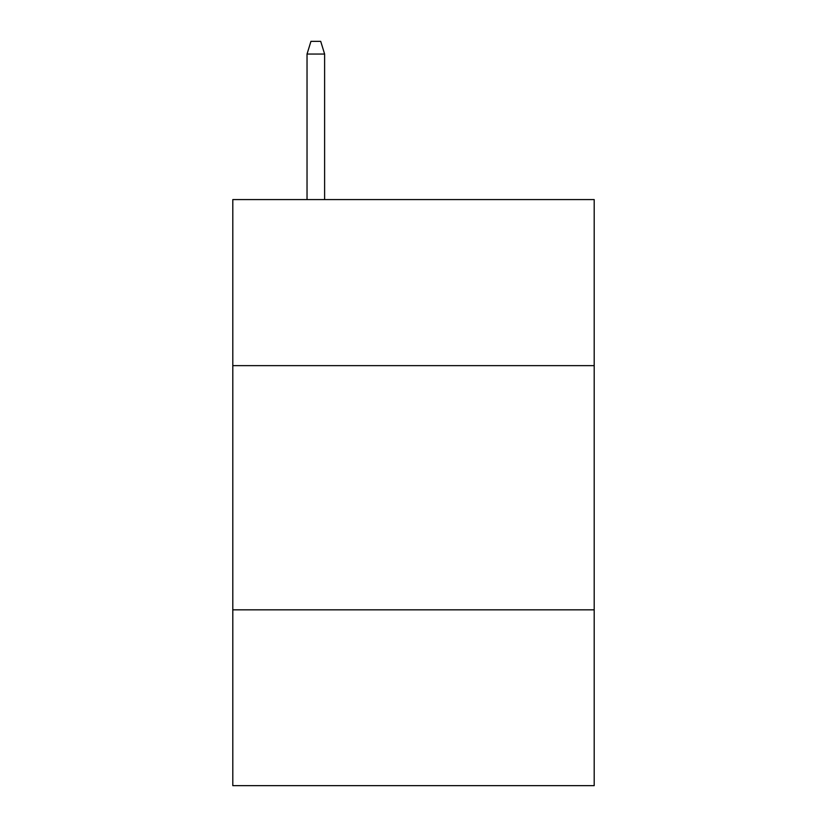 <?xml version="1.0" encoding="UTF-8"?>
<svg xmlns="http://www.w3.org/2000/svg" width="827" height="827" viewBox="0 0 827 827"><rect width="100%" height="100%" fill="white"/><g stroke="black" fill="none" stroke-linecap="round" stroke-linejoin="round"><path stroke-width="1.24" d="M594.199 365.637L594.199 199.586L232.8 199.586L232.8 365.637L594.199 365.637L594.199 785.65L232.8 785.65L232.8 365.637M594.199 609.83L232.8 609.83M324.618 199.586L324.618 54.044L307.034 54.044L307.034 199.586M307.034 54.044L310.942 41.35L320.711 41.35L324.618 54.044"/></g></svg>
